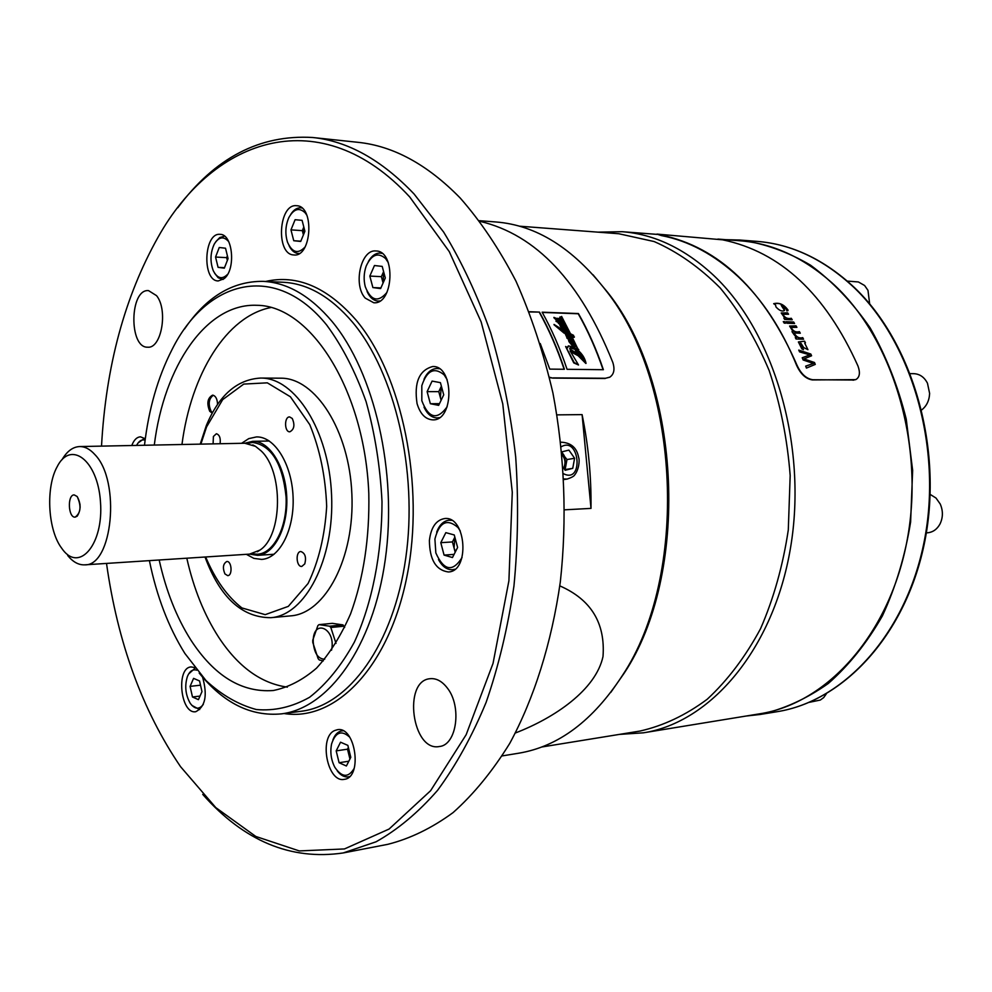 <?xml version="1.0" encoding="UTF-8"?>
<svg xmlns="http://www.w3.org/2000/svg" width="992" height="992" viewBox="0 0 992 992"><rect width="100%" height="100%" fill="white"/><g stroke="black" fill="none" stroke-linecap="round" stroke-linejoin="round"><path stroke-width="1.49" d="M564.758 509.814L591.009 508.388C591.368 476.495 588.392 445.234 582.093 414.619L556.983 414.867M582.093 414.619L591.009 508.388M515.443 732.964C554.454 717.948 595.82 689.961 603.012 656.506C605.442 623.075 591.034 599.528 559.798 585.875M479.446 220.695L495.988 221.972C536.213 225.159 572.905 248.05 606.062 290.668C680.686 384.177 688.845 575.906 622.443 675.416C593.03 720.7 558.422 746.629 518.618 753.226L502.237 755.904M609.906 377.109L605.529 378.262L609.658 377.258C613.986 374.418 615.04 369.47 612.808 362.427C580.407 281.616 536.114 234.596 479.942 221.34M549.432 377.233L552.866 378.113L605.182 378.485M552.866 378.113L549.518 377.592M661.404 235.575L656.964 234.137L661.404 235.575C688.684 240.833 714.376 254.634 738.47 276.954C762.501 299.683 781.882 329.146 796.613 365.341L796.96 365.13C764.373 290.644 719.2 247.306 661.453 235.116M598.015 232.153L622.108 231.694C654.472 234.174 685.026 248.781 713.769 275.503C774.12 332.221 807.748 446.115 790.537 547.745C773.512 649.512 710.458 722.548 643.448 732.815L759.81 713.794C827.241 703.378 890.295 634.037 907.482 538.383C924.854 442.866 891.734 336.04 831.519 282.422C802.838 257.164 772.222 243.263 739.672 240.746L717.898 239.072M855.724 379.651L812.436 379.936C805.888 378.956 800.618 374.096 796.613 365.341M643.448 732.815L619.392 734.402M592.993 274.722L607.96 292.739C681.802 385.293 689.874 574.703 624.166 673.196L610.774 692.416M519.424 226.188L618.822 233.74L654.15 241.552C677.524 251.77 699.546 267.232 720.18 287.94C739.548 311.476 755.892 339.041 769.197 370.624C780.344 403.967 787.338 438.935 790.178 475.552L788.293 529.939C782.973 565.514 773.71 598.449 760.517 628.767C745.376 656.865 727.595 680.363 707.197 699.261C685.77 715.182 663.375 725.784 639.989 731.054L541.595 747.026M746.12 716.038L760.046 714.488C783.804 709.181 806.558 698.839 828.295 683.476C848.991 665.285 867.008 642.779 882.359 615.958C895.739 587.078 905.163 555.743 910.619 521.966L912.64 470.332L906.229 419.07C897.934 385.876 885.881 355.458 870.096 327.806C852.512 302.399 832.648 281.505 810.489 265.149C787.512 251.67 763.964 243.3 739.846 240.039L725.834 239.68M809.298 702.324L820.31 700.054L823.732 697.55L826.361 693.817M926.33 532.878L927.694 532.766C932.976 532.208 937.08 529.282 939.994 524.012C943.094 517.514 943.181 510.855 940.23 504.01L935.989 498.034L930.211 494.425M921.717 409.907C926.664 406.013 929.293 400.508 929.616 393.402L927.47 383.234C924.321 377.146 919.782 373.972 913.855 373.674L910.321 373.637M869.674 303.899L867.975 290.346L864.602 285.51L858.378 281.951L847.329 281.096M554.007 324.731L564.188 333.213L565.725 333.424L564.907 331.96L569.036 335.37L565.49 333.895L568.292 337.181L566.519 336.201L572.458 341.707L568.416 339.562L573.996 347.25L568.416 345.886L567.684 347.733L565.626 346.493L574.182 362.502L578.522 364.994L570.065 350.821L578.559 355.334L586.036 363.382C584.796 357.343 581.089 352.16 574.914 347.845L574.194 346.431L575.447 346.468L571.008 339.661L572.595 340.492L571.838 339.115L567.3 335.693L570.437 336.958L567.61 333.399M556.041 321.358L558.694 322.735L561.559 325.463L560.046 325.227L565.452 329.183L561.224 326.914L561.98 329.319M562.092 326.938L565.043 329.208M559.947 325.512L560.988 327.137M558.273 323.144L560.53 325.128M553.908 317.75L558.508 322.028M558.942 321.073L560.517 322.152M562.092 325.674L563.679 325.661M563.865 330.361L566.345 330.683M561.212 317.688L561.608 316.423L561.646 318.023L559.748 317.266L563.692 324.31M563.977 324.83L566.32 329.022M566.618 329.58L568.379 332.717M571.752 336.189L574.008 337.392L573.574 335.321L570.499 333.783L561.608 316.423M570.425 336.4L578.348 349.978L571.305 335.333L574.43 336.995M569.098 334.788L570.214 336.028M568.937 337.119L570.065 337.02M574.442 346.964L575.186 346.568M570.35 351.59L578.138 355.731L585.838 363.444M565.626 346.493L573.76 362.898L578.522 364.994M568.081 346.233L567.312 347.51M568.416 339.562L568.962 341.645L573.128 346.754M566.519 336.201L566.928 338.136L570.871 340.888M565.428 334.242L566.382 336.338M565.527 333.064L567.511 334.626M542.277 312.43L578.237 313.77C587.896 330.782 596.18 349.432 603.099 369.706M553.201 377.878L605.529 378.262M567.052 369.297L603.384 369.706C596.44 349.345 588.12 330.621 578.423 313.546L542.14 312.195C551.812 329.555 560.12 348.589 567.052 369.297M540.243 343.542L549.754 369.111L564.411 369.272C557.479 348.539 549.171 329.48 539.499 312.096L529.182 311.711M529.269 311.947L539.499 312.096M564.126 369.272C557.219 348.626 548.948 329.642 539.313 312.331M561.224 326.914L563.072 330.1L554.02 324.421L565.725 333.424M556.214 319.461L559.302 322.09L555.966 320.974L558.694 322.735M559.562 322.995L563.989 325.562L557.082 319.064L561.782 321.755C560.902 319.151 559.091 318.035 556.351 318.407L553.933 317.378L556.624 319.064M560.17 316.857L569.259 333.163L563.989 330.547L563.109 329.158L566.581 330.572L559.786 322.76M577.79 349.692L578.77 349.581M569.693 335.098L578.212 349.296M567.61 333.424L570.115 334.701M572.012 342.637L574.232 344.832L570.536 342.203L572.012 342.637M560.74 323.107L562.724 324.657L560.74 323.094M580.915 355.806L582.068 357.12L579.824 356.016L584.114 360.418C582.85 356.054 580.072 352.371 575.782 349.358L578.832 354.516L580.915 355.806M574.777 348.75L577.53 353.722L569.681 348.936L570.226 347.584L574.777 348.75L576.538 353.102M558.546 319.362L560.79 321.061L558.546 319.362M560.852 328.836L555.793 325.76L560.852 328.836M581.498 357.058L580.518 357.008M583.829 360.431L576.464 350.635M558.942 328.067L556.078 326.256M570.549 342.525L573.773 344.894M569.966 347.882L574.356 349.147M775.98 306.962C779.377 310.657 782.229 311.823 784.536 310.434L783.63 307.297L781.25 305.362L786.495 309.405L786.867 310.942L788.057 310.136C784.052 304.457 779.266 302.312 773.686 303.676L775.546 304.978L775.98 306.962M853.095 380.221L856.059 379.44C859.717 377.146 860.362 372.67 857.981 366.036C825.567 293.868 780.419 251.794 722.56 239.816L656.964 234.087M796.96 365.13C800.953 373.885 806.236 378.746 812.795 379.738L812.436 379.936M853.442 380.023L812.795 379.738M803.966 358.943L811.592 355.768L810.811 354.032L798.746 350.102L799.577 351.887L809.77 354.888L802.206 357.765L803.16 359.997L813.465 363.469L805.678 366.122L806.446 368.082L815.275 364.411L814.494 362.502L803.954 358.943L814.494 362.502M801.871 348.924L803.508 349.68L799.825 343.43L800.941 343.207L803.731 347.609L807.934 349.692L804.698 343.17L805.454 342.872L804.599 341.198L798.386 341.942L801.871 348.924M802.714 337.615C799.738 338.52 797.184 337.478 795.038 334.49L793.563 333.92L796.44 337.59L795.299 337.565L796.068 339.004L803.57 339.214L802.714 337.615L803.408 339.214M799.416 331.65C795.72 332.593 792.968 331.179 791.17 327.434L796.911 327.348L796.006 325.822L789.607 326.058L793.079 331.601L792 331.564L792.794 332.977L800.296 333.213L799.416 331.65L800.135 333.2M794.58 323.504L793.65 322.003L786.148 321.73L787.078 323.231L794.58 323.504M785.676 323.181L784.746 321.681L783.283 321.619L784.213 323.119L785.676 323.181M791.269 318.283C787.623 319.139 784.808 317.8 782.837 314.29L788.566 314.241L787.586 312.827L781.212 312.988L784.932 318.184L783.854 318.147L784.722 319.474L792.224 319.759L791.269 318.283L792.05 319.759M798.833 350.288L810.811 354.032M810.724 354.156L811.468 355.818M802.243 357.852L809.77 354.888M805.715 366.209L813.465 363.469M814.407 362.626L815.164 364.461M798.386 341.942L804.599 341.198M804.512 341.322L805.343 342.959M799.788 343.492L802.9 348.056M802.813 348.192L803.359 349.643M804.698 343.17L807.934 349.68M793.575 334.081L794.964 334.626C797.097 337.615 799.664 338.656 802.627 337.751M795.373 337.702L796.44 337.59M791.12 327.509L791.083 327.571C792.906 331.328 795.658 332.742 799.329 331.774M789.607 326.058L796.006 325.822M795.919 325.959L796.75 327.335M792.075 331.7L793.079 331.601M786.234 321.867L793.65 322.003M793.563 322.14L794.418 323.491M783.358 321.755L784.746 321.681M784.672 321.805L785.515 323.169M782.787 314.352L782.75 314.414C784.746 317.948 787.561 319.275 791.182 318.42M781.212 312.988L787.586 312.827M787.512 312.951L788.392 314.241M783.94 318.283L784.932 318.184M773.785 303.812C779.34 302.473 784.064 304.631 787.97 310.26L787.908 310.67M781.25 305.362L784.523 310.459M460.288 530.993L458.019 527.533C447.082 518.196 439.382 522.04 434.905 539.04L435.835 552.928C443.932 570.884 452.687 572.421 462.061 557.541M444.081 555.098L440.783 542.686L445.83 532.642L454.262 534.961L457.61 547.46L452.476 557.541L444.081 555.098L454.088 554.379M454.882 569.247L452.526 569.718C446.871 569.879 442.196 566.482 438.489 559.525M436.678 532.158C439.431 524.78 443.61 520.8 449.24 520.205L451.633 520.341M452.426 541.93L454.844 537.156L454.076 548.092L452.426 541.93L440.783 542.686M455.179 552.234L454.076 548.092L455.502 551.602M287.358 687.134C261.057 683.438 238.192 666.847 218.748 637.372C204.302 615.015 193.663 588.628 186.806 558.198M181.958 444.503C191.109 374.17 226.337 315.977 271.188 307.47M212.214 413.106L209.746 411.308C206.547 403.397 207.489 398.015 212.573 395.163C215.624 395.734 217.285 398.821 217.57 404.414M344.646 627.502L343.021 624.898L332.357 623.348L319.027 624.638L329.642 626.2L330.82 627.49L336.003 643.374M270.804 617.694L290.693 615.871C325.326 613.552 354.801 558.012 351.875 494.214C349.37 430.392 315.282 377.568 280.575 378.188L260.598 378.064C295.095 377.431 329.046 430.702 331.576 495.082C334.527 559.438 305.226 615.412 270.804 617.694C241.887 617.607 219.964 597.37 205.022 557.008M334.738 730.521L337.342 729.728C355.545 725.76 362.936 777.604 344.336 779.328C327.459 783.234 318.482 737.056 334.738 730.521M131.787 445.507C133.92 439.964 136.822 437.075 140.48 436.827L145.291 438.786M202.554 677.077C207.675 695.156 205.406 706.701 195.759 711.71C180.544 714.6 175.708 667.579 191.109 666.934L194.742 667.566M224.13 278.653L218.265 280.934C201.86 281.257 203.72 232.326 220.088 234.348C232.847 233.938 236.121 269.588 224.13 278.653M293.446 254.932C275.516 254.014 278.702 203.273 296.62 205.728C314.712 205.852 311.81 257.337 293.917 254.969L293.446 254.932M429.4 540.479C430.987 527.298 436.108 519.982 444.751 518.531C466.352 515.902 470.084 571.677 448.297 571.962C435.91 570.189 429.61 559.686 429.4 540.479M417.049 403.57C413.937 382.54 419.157 370.19 432.71 366.519C454.262 365.366 454.262 421.067 432.76 419.864C425.419 419.38 420.186 413.949 417.049 403.57M365.267 298.133C352.83 285.014 360.902 248.967 376.018 250.976C396.13 250.852 393.663 304.928 373.736 302.746L365.267 298.133M156.55 295.653L148.527 290.619C129.555 288.697 128.724 348.105 147.684 347.2C161.46 348.874 168.305 309.901 156.55 295.653M447.305 688.002C442.06 681.206 436.331 678.106 430.106 678.702C402.554 680.636 412.139 752.085 439.344 746.517C456.717 745.203 462.123 706.428 447.305 688.002M106.516 563.419C117.701 642.742 142.389 710.495 180.556 766.68L215.797 807.612L255.824 836.467L299.299 850.925L344.46 848.941L389.087 829.052L430.602 790.711L466.166 734.7L493.036 663.4L508.908 580.791L512.281 492.255L502.77 403.918L481.157 321.929L449.277 251.633L409.746 196.986C321.346 101.072 214.334 136.437 158.013 237.299C124.756 296.534 105.933 366.135 101.519 446.115M177.766 207.774C214.954 157.778 259.929 134.354 312.703 137.504C347.77 141.075 381.573 159.91 414.098 194.023L443.647 232.078C461.801 261.851 477.512 295.517 490.792 333.064C502.374 372.372 510.669 413.614 515.679 456.791C518.655 500.39 518.072 543.48 513.943 586.061C507.817 627.614 498.554 666.364 486.142 702.299C472.167 736.064 455.948 765.427 437.522 790.401C418.14 812.572 397.643 829.709 376.055 841.799L343.17 852.959C290.854 860.597 244.044 841.08 202.74 794.418M343.17 852.959L387.748 844.341C410.118 838.686 431.904 828.097 453.108 812.572C473.705 794.208 492.59 771.119 509.789 743.318C534.006 698.566 551.54 643.324 560.306 582.006C567.164 519.746 564.634 454.758 552.941 393.08C543.566 352.854 531.253 315.568 515.989 281.195C499.298 249.042 480.698 221.315 460.189 198.003C427.416 164.486 393.303 145.923 357.852 142.302L312.703 137.504M154.293 445.061C164.064 366.16 206.299 303.031 256.891 305.3C310.595 305.548 364.684 389.881 368.801 493.495C369.694 537.813 363.618 577.939 350.585 613.862C340.975 635.723 329.617 653.815 316.535 668.137C302.771 679.991 288.35 687.456 273.296 690.519C241.701 692.788 214.235 675.974 190.886 640.088C176.564 617.458 165.999 590.761 159.179 559.996M149.395 560.629C156.674 596.242 168.491 627.167 184.859 653.43L206.063 680.624C221.811 695.132 238.564 704.766 256.345 709.528C274.4 711.152 292.132 707.085 309.554 697.302C326.38 684.195 341.322 665.781 354.392 642.072C372.149 603.235 381.982 553.933 382.007 501.667C380.246 466.761 374.939 433.417 366.098 401.661C355.434 371.752 342.302 346.233 326.715 325.078C275.168 261.169 206.547 279.942 171.926 349.779C157.852 377.332 148.701 409.15 144.485 445.259M184.562 328.972C206.286 296.968 232.438 281.096 262.992 281.356C287.37 282.522 310.384 295.876 332.035 321.445C374.393 372.211 397.618 472.142 385.28 559.525C373.079 647.057 328.625 708.214 281.418 713.868C250.988 716.72 223.584 703.117 199.218 673.084M212.474 412.635L211.122 411.308C208.01 404.141 208.729 398.796 213.268 395.25M331.526 650.219C336.449 628.196 312.728 617.78 313.212 641.849C314.179 653.195 318.023 658.973 324.731 659.209M323.293 660.908L319.275 659.965L318.134 658.651L312.778 642.407L312.753 640.187L317.886 625.58L319.027 624.638M344.199 626.188L330.82 627.49M329.642 626.2L343.021 624.898M350.201 758.483L348.961 755.073L348.601 748.427M349.928 759.029L347.51 749.183L348.366 747.472M339.09 762.724L336.189 750.87L340.541 742.202L347.857 745.376L350.796 757.318L346.382 765.998L339.09 762.724L348.812 761.224M336.189 750.87L347.51 749.183M349.779 737.254C341.632 729.827 335.569 732.034 331.601 743.888C329.964 752.122 331.068 759.959 334.899 767.399C341.992 777.616 348.428 777.939 354.194 768.354M349.556 776.562L348.328 776.86C344.336 777.356 340.64 775.347 337.23 770.809M332.89 739.933C334.899 734.601 337.888 731.588 341.831 730.881L343.096 730.806M145.105 440.188C141.844 439.208 139.041 440.845 136.735 445.11L136.586 445.408M138.049 442.99L144.559 438.303M192.485 696.992L190.08 686.377L193.589 678.367L199.553 680.958L201.984 691.635L198.425 699.658L192.485 696.992L200.012 696.086M190.08 686.377L200.508 685.174M196.825 670.195C192.845 668.98 189.708 671.063 187.414 676.457C184.524 685.819 185.454 694.747 190.191 703.241C194.804 709.392 199.181 709.776 203.31 704.394M199.665 709.59L191.89 705.399M188.629 673.965L195.164 668.112M227.49 260.09L227.59 256.606M227.342 260.474L226.647 257.647L227.379 255.775M218.079 267.356L215.562 257.052L219.257 247.492L225.531 248.223L228.073 258.59L224.328 268.175L218.079 267.356L224.514 267.679M215.562 257.052L226.647 257.647M228.879 241.974L228.272 241.155C223.324 235.997 218.649 236.989 214.247 244.144C210.292 252.774 209.944 261.603 213.218 270.593C217.31 278.554 222.096 279.794 227.59 274.338M223.064 279.471L218.228 277.772L214.681 273.333M215.909 241.564L219.802 237.51L224.192 236.282M303.453 234.806L303.85 227.168M303.416 234.881L302.324 230.64L303.812 227.007M293.744 240.721L290.966 229.884L295.108 219.703L302.089 220.348L304.904 231.248L300.712 241.453L293.744 240.721L300.824 241.168M290.966 229.884L302.324 230.64M306.838 215.202L305.176 212.821C299.237 207.216 293.793 208.804 288.846 217.595C285.398 225.606 284.952 233.814 287.506 242.209C292.231 252.737 298.084 254.324 305.077 246.983M299.336 253.444L298.27 253.456C294.512 253.121 291.45 250.542 289.081 245.731M290.805 214.297C293.682 209.808 297.005 207.65 300.787 207.812L301.853 207.973M441.266 386.409L440.398 397.643L438.774 391.642L441.266 386.409M441.254 399.962L440.398 397.643L441.105 400.26M430.367 403.719L427.106 391.629L432.09 381.102L440.411 382.639L443.722 394.816L438.662 405.368L430.367 403.719L439.468 403.67M427.106 391.629L438.774 391.642M447.156 379.651L444.118 374.852C434.322 366.817 426.895 370.425 421.811 385.69L421.823 400.731C428.693 418.463 437.137 420.472 447.169 406.77M439.406 417.632L437.112 417.917C431.607 417.706 427.242 414.11 424.018 407.117M423.993 379.291C427.205 372.298 431.557 368.689 437.088 368.478L439.382 368.764M383.098 282.98L383.606 271.647L381.387 276.656L383.086 282.993M372.88 287.568L369.83 276.074L374.455 265.521L382.205 266.414L385.305 277.983L380.618 288.573L372.88 287.568L380.903 287.928M369.83 276.074L381.387 276.656M388.281 262.62L385.64 258.602C378.014 252.005 371.516 254.522 366.16 266.154C363.828 272.912 363.531 279.769 365.267 286.713C370.934 300.849 378.163 302.746 386.942 292.417M379.886 300.96L378.15 301.072C373.476 300.688 369.78 297.501 367.065 291.487M368.367 261.566C371.616 255.824 375.584 252.997 380.271 253.084L382.007 253.369M304.804 563.853L301.816 566.432C296.298 567.176 295.269 551.54 300.836 551.527C305.114 553.102 306.441 557.206 304.804 563.853M292.256 418.463C295.046 424.985 294.24 429.424 289.838 431.805C284.332 432.239 284.072 416.64 289.602 416.925L292.256 418.463M213.094 443.87L213.404 436.48L216.368 433.752C219.53 434.744 220.77 438.067 220.088 443.734M224.936 573.909C222.444 567.833 223.064 563.704 226.796 561.509C231.744 560.827 232.736 575.633 227.726 575.645L224.936 573.909M246.351 554.317L253.865 558.372L261.652 559.401C279.645 558.546 294.599 529.554 293.074 496.719C291.797 463.872 274.437 436.257 256.432 436.926L248.756 438.625L241.614 443.3M271.362 554.441L272.8 555.247M267.89 440.126L266.538 441.056M79.98 504.159L80.116 507.42M77.178 496.521C81.022 503.589 81.034 510.148 77.19 516.187L75.144 517.13C68.15 517.973 67.158 494.661 74.189 494.896L77.178 496.521C81.518 506.094 80.836 512.963 75.144 517.13C68.15 517.973 67.158 494.661 74.189 494.896L77.178 496.521M62.868 549.853C79.918 572.471 103.776 543.628 100.477 501.915C97.824 460.114 70.568 439.58 57.052 466.934C45.954 486.96 47.678 527.446 60.438 546.468L62.868 549.853M67.704 555.532C72.974 562.005 78.628 565.105 84.68 564.845C112.58 566.358 120.925 481.058 94.947 454.658C90.086 449.202 84.99 446.499 79.645 446.561C72.825 446.871 66.923 451.298 61.938 459.817M84.68 564.845L249.525 554.119L259.904 550.114C282.745 535.63 283.551 471.262 261.008 450.79L255.49 446.338L244.801 443.238L79.645 446.561M252.08 553.759L257.449 554.218C273.866 553.462 287.469 526.988 286.08 497.017C282.584 463.524 271.448 445.334 252.687 442.444L247.38 443.374M252.687 442.444L252.7 442.444C271.448 445.334 282.584 463.524 286.093 497.017C287.482 526.988 273.866 553.462 257.449 554.218L257.449 554.218M249.587 554.106L257.548 555.346C274.276 554.565 288.164 527.558 286.75 496.992C285.56 466.414 269.427 440.684 252.687 441.328L244.863 443.226M562.005 453.319L566.99 459.544L565.13 469.563L572.744 468.336L565.167 470.282L563.208 467.492M561.906 452.29L564.15 455.489L566.06 464.554L564.113 468.794M561.856 451.856L568.9 450.108L574.604 458.267L572.744 468.336M566.99 459.544L574.604 458.267M562.142 454.77C565.341 459.036 565.812 463.45 563.58 468.026M776.947 711.723C843.609 701.344 906.068 634.248 924.284 541.037C942.636 447.95 912.119 342.587 853.814 287.345C823.868 259.396 791.566 244.069 756.908 241.366C791.852 244.119 824.352 259.507 854.397 287.556C912.826 342.91 943.218 448.037 924.866 540.95C906.638 633.987 844.118 701.22 776.947 711.723L760.046 714.488M265.608 281.468C296.955 274.276 327 287.035 355.768 319.746C402.144 374.17 425.246 485.46 406.918 576.501C388.839 667.777 335.098 721.891 284.01 713.521M281.418 713.868L301.283 711.252C348.762 705.56 393.464 644.837 405.765 558.074C418.202 471.436 394.94 372.409 352.396 322.053C330.658 296.707 307.532 283.439 283.018 282.261L262.992 281.356M205.666 556.971C215.14 579.452 227.23 596.44 241.912 607.935L265.211 614.656L288.312 606.372L308.078 583.482C318.643 561.584 324.843 535.891 326.678 506.391C325.525 476.495 319.883 449.24 309.764 424.638L290.396 396.775L267.319 382.838L243.759 384.078L222.692 399.615L206.559 426.944L200.868 444.118M563.63 473.767C583.842 484.046 579.725 435.91 561.323 446.735M561.038 442.283L561.422 442.209C571.094 442.804 576.823 447.814 578.596 457.25C579.861 460.325 578.906 469.774 574.653 474.97C574.021 476.21 571.553 477.574 567.226 479.049L563.927 478.962M622.108 231.694L656.94 234.372M607.96 292.739L606.062 290.668M624.166 673.196L622.443 675.416M739.846 240.039L756.908 241.366M452.526 569.718L454.472 569.569M449.24 520.205L451.186 520.093M348.328 776.86L349.432 776.686M341.831 730.881L342.934 730.732M298.27 253.456L299.224 253.518M300.787 207.812L301.754 207.886M437.112 417.917L439.01 417.892M437.088 368.478L438.972 368.491M378.15 301.072L379.626 301.122M380.271 253.084L381.759 253.183M260.598 378.064C237.063 379.415 218.972 395.238 206.336 425.531L200.223 444.131M257.337 551.763L259.904 550.114M252.786 444.912L255.49 446.338M257.548 555.346L274.114 554.255M252.687 441.328L269.291 441.006M567.226 479.049L563.952 479.558"/></g></svg>
